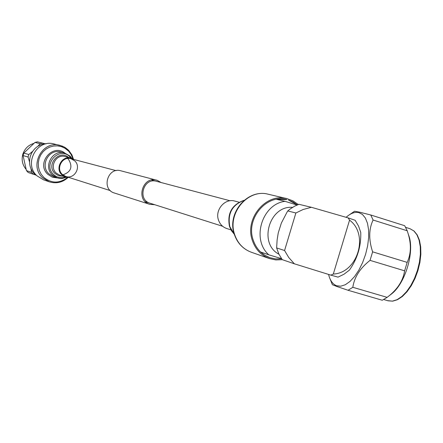<?xml version="1.0" encoding="UTF-8"?>
<svg xmlns="http://www.w3.org/2000/svg" width="443" height="443" viewBox="0 0 443 443"><rect width="100%" height="100%" fill="white"/><g stroke="black" fill="none" stroke-linecap="round" stroke-linejoin="round"><path stroke-width="0.66" d="M114.571 193.065L114.388 193.01C101.048 189.371 107.649 166.712 120.856 170.81L157.16 180.318L161.219 182.56M154.773 204.727L149.701 204.317C135.348 200.408 142.519 175.782 156.728 180.196M150.227 203.282L150.077 203.237C136.987 199.704 143.526 177.261 156.462 181.309L156.828 181.409M346.116 217.314L347.462 216.173C351.454 213.028 355.203 211.826 358.697 212.562L362.385 214.395L365.37 218.017L367.485 223.272L368.609 229.895L368.659 237.564L367.635 245.876L365.575 254.376L362.59 262.605L358.852 270.125L354.555 276.532L349.942 281.488L345.263 284.76L340.75 286.2L336.641 285.763C333.23 284.478 330.722 281.371 329.127 276.438L328.568 274.422M349.311 214.838L354.511 211.256L359.423 212.114L370.758 214.988L373.084 220.027C368.775 229.181 368.62 239.785 372.618 251.834L370.049 260.368C360.07 268.192 354.328 277.168 352.816 287.297L348.071 290.276L336.996 286.538L332.377 284.699L329.924 278.586M292.541 207.363C269.327 205.214 258.175 243.572 278.924 254.199M260.589 252.006L264.964 255.362L269.898 257.682L275.485 258.917L281.637 258.812L275.684 258.939L269.898 257.682C261.697 254.636 256.109 248.684 253.125 239.829C245.605 218.643 266.636 193.718 286.82 199.594L276.493 199.278L284.999 201.321C261.913 204.168 251.22 239.613 268.857 254.836L260.589 252.006M288.459 200.048L293.105 202.036L297.303 204.926L288.459 200.048M284.999 201.321L297.098 205.015M281.399 258.596L268.857 254.836M349.427 270.103C357.401 258.756 361.183 246.208 360.763 232.47L358.537 226.041L355.164 220.282L348.143 217.895L349.555 220.138L333.308 274.051L330.888 275.142L338.031 277.13L344.017 274.217L349.427 270.103M287.789 210.929L295.874 212.994L284.567 250.516L276.631 247.93L277.119 239.923L278.254 232.913L281.355 223.056L287.097 212.036L287.789 210.929L289.993 209.113L294.728 206.122L298.942 204.312L311.374 207.285L348.143 217.895M276.631 247.93L278.885 254.121L282.252 259.653L294.34 263.795L330.888 275.142M295.874 212.994L303.123 209.5L311.374 207.285M294.34 263.795L288.675 257.416L284.567 250.516M333.308 274.051C357.673 273.032 369.268 234.546 349.555 220.138M352.816 287.297L387.138 297.353L382.259 300.249L348.071 290.276M370.758 214.988L404.708 225.725L407.195 230.764L373.084 220.027M372.618 251.834L407.167 262.383L404.625 270.828L370.049 260.368M408.313 234.164L409.199 236.772C414.349 252.859 405.112 283.199 391.872 293.687L389.702 295.348M407.167 262.383C411.071 253.955 411.403 244.409 408.164 233.738L407.195 230.764M387.138 297.353L389.187 295.741C398.002 288.576 403.147 280.269 404.625 270.828M26.004 169.226C22.394 164.813 21.342 159.79 22.842 154.175C24.692 148.687 28.33 145.105 33.746 143.416M29.52 161.872L28.086 157.038L28.424 155.77L28.845 154.524L32.688 151.318M35.224 174.819L33.247 174.221L31.503 172.333L31.038 168.944M33.247 174.221L28.164 172.482L26.447 170.621L31.503 172.333M28.086 157.038L23.069 155.565L26.447 170.621M23.069 155.565L23.822 153.09L28.845 154.524M36.531 175.334L35.335 174.924C30.124 169.785 28.452 163.583 30.312 156.318C32.788 149.241 37.616 145.011 44.798 143.626L45.961 143.903M37.96 146.179L40.163 143.693L34.969 142.43L23.822 153.09M34.969 142.43L37.428 141.838L44.555 143.659M40.163 143.693L42.655 143.089M239.021 202.191L234.773 201.078C225.05 198.015 214.8 209.81 218.449 219.944C219.927 224.252 222.702 227.115 226.777 228.533L230.969 229.873M298.311 204.533L293 200.878L287.003 198.636C266.177 192.605 244.503 218.321 252.261 240.178C255.334 249.304 261.093 255.439 269.538 258.59L275.839 259.925L282.318 259.676M68.909 177.46L65.553 177.045L61.937 174.885C54.688 168.589 61.987 155.188 71.068 158.101L74.114 159.541M73.444 159.103L71.871 154.823L68.815 150.509L64.368 147.07L59.833 145.321C42.356 140.182 28.762 165.82 42.666 177.809L49.206 181.802L43.536 179.825L37.09 175.893C23.396 164.098 36.775 138.886 53.985 143.947L62.457 146.162L65.503 147.763L68.194 149.922M67.596 158.478L68.405 159.17C73.023 166.729 71.168 171.962 62.834 174.863M62.352 174.437C55.552 168.523 62.413 155.958 70.924 158.699L74.74 160.864C81.65 166.933 74.335 179.653 65.752 176.458L62.352 174.437M387.631 300.659L392.454 301.129L397.111 299.662L401.884 296.461L406.541 291.671L410.827 285.514L414.532 278.293L417.456 270.374L419.438 262.173L420.385 254.11L420.257 246.607L419.061 240.034L416.874 234.718L413.823 230.908L410.068 228.754L405.699 227.375M418.973 239.729C424.931 255.428 415.34 286.937 401.646 296.66M244.076 200.363C232.149 204.849 227.392 213.604 229.817 226.622L234.258 234.131C226.761 213.072 247.576 188.43 268.336 194.255C248.074 188.397 227.043 213.26 234.613 234.43C237.614 243.268 243.218 249.221 251.436 252.283C243.002 249.116 237.282 243.08 234.275 234.181M72.923 158.81L71.074 154.413L68.626 151.168L65.016 148.278L61.427 146.644L57.551 145.88L53.592 146.029L49.743 147.076L46.199 148.975L43.148 151.633L40.739 154.917L39.095 158.66L38.303 162.67L38.403 166.745L39.383 170.677L41.199 174.271L43.757 177.338C51.576 183.585 59.489 183.618 67.508 177.438M66.389 177.266L62.496 178.385L59.129 178.324L57.164 177.853L52.501 175.051C42.965 166.795 52.468 149.197 64.423 152.918L69.922 156.002M71.035 158.09L69.883 156.789C59.39 145.769 42.235 164.453 53.625 174.57C57.119 177.66 61.084 178.485 65.531 177.034M71.888 158.356L70.011 156.052L64.423 152.918L60.796 152.004C48.952 148.316 39.538 165.732 48.99 173.905L53.609 176.685L57.164 177.853M57.524 177.964L52.34 177.178L47.888 174.381C35.828 163.821 52.219 143.161 64.778 153.012M71.068 158.101L65.176 156.551C56.228 153.688 49.04 166.867 56.183 173.069L59.744 175.19L65.553 177.045M63.105 176.264L58.781 175.81L55.054 173.551C45.507 165.128 59.08 149.025 68.576 157.448M62.585 175.45L110.346 190.623M145.354 201.737L222.674 226.295M67.701 157.846L116.149 170.655M151.661 180.035L230.1 200.768M114.388 193.01L149.701 204.317M409.199 236.772L408.164 233.738M391.872 293.687L389.187 295.741M383.743 299.54L388.14 300.819L392.67 301.162L397.482 299.701L402.338 296.5L407.028 291.727L411.331 285.597L415.036 278.409L417.948 270.523L419.92 262.356L420.85 254.321L420.695 246.829L419.46 240.256L417.206 234.895L414.022 230.997L410.068 228.754M234.303 234.281L231.423 230.653L229.491 226.39M251.436 252.283L269.538 258.59M268.336 194.255L287.003 198.636M229.474 226.34C227.043 213.255 231.949 204.561 244.198 200.258M49.206 181.802C56.272 183.923 62.568 182.477 68.1 177.477"/></g></svg>
